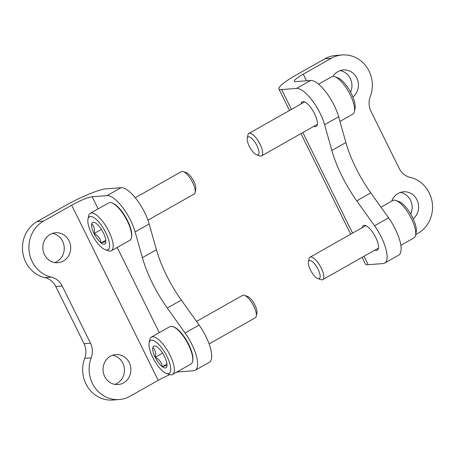 <?xml version="1.0" encoding="UTF-8"?>
<svg xmlns="http://www.w3.org/2000/svg" width="455" height="455" viewBox="0 0 455 455"><rect width="100%" height="100%" fill="white"/><g stroke="black" fill="none" stroke-linecap="round" stroke-linejoin="round"><path stroke-width="0.68" d="M178.354 371.183L178.701 371.894L193.62 370.757A28.995 10.01 -119.5 0 0 195.195 370.29A28.995 10.01 -119.5 0 0 185.088 332.98L167.281 308.024A64.434 22.249 -119.5 0 1 142.392 257.666L135.135 231.908L149.166 223.968A28.995 10.01 -119.5 0 0 121.098 187.682L106.18 188.825A34.364 5.159 -26.3 0 0 65.213 205.688L37.145 221.574A30.07 27.857 85.6 0 0 22.75 252.292A30.07 27.857 85.6 0 0 44.846 277.624A17.182 15.919 85.6 0 1 55.76 286.485L84.038 343.701A17.182 15.919 85.6 0 1 84.738 358.335A30.07 27.857 85.6 0 0 112.823 400.036L119.273 399.541A30.07 27.857 85.6 0 0 130.153 396.208L158.221 380.329A17.182 2.576 -26.3 0 1 169.869 374.636M149.166 223.968L156.423 249.727A64.434 22.249 -119.5 0 0 181.312 300.084L199.119 325.041A28.995 10.01 -119.5 0 1 209.232 362.351L195.195 370.29M54.657 262.558A15.032 13.929 85.6 0 0 64.206 247.162A15.032 13.929 85.6 0 0 52.427 233.392M114.87 384.384A15.032 13.929 85.6 0 0 124.414 368.994A15.032 13.929 85.6 0 0 112.641 355.224M44.488 254.675A15.032 13.929 85.6 0 0 57.91 262.717A15.032 13.929 85.6 0 0 70.656 246.667A15.032 13.929 85.6 0 0 55.624 232.738A15.032 13.929 85.6 0 0 44.488 254.675M104.701 376.507A15.032 13.929 85.6 0 0 118.124 384.549A15.032 13.929 85.6 0 0 130.869 368.499A15.032 13.929 85.6 0 0 115.832 354.57A15.032 13.929 85.6 0 0 104.701 376.507M119.273 399.541A30.07 27.857 85.6 0 1 91.188 357.846A17.182 15.919 85.6 0 0 90.488 343.212L62.21 285.99A17.182 15.919 85.6 0 0 51.296 277.129L44.846 277.624M51.296 277.129A30.07 27.857 85.6 0 1 29.2 251.797A30.07 27.857 85.6 0 1 43.595 221.079L71.662 205.199L158.221 380.329M135.135 231.908A28.995 10.01 -119.5 0 0 107.061 195.622L92.149 196.765A17.182 2.576 -26.3 0 0 71.662 205.199M178.701 371.894A17.182 2.576 -26.3 0 0 176.25 372.372M166.9 366.309A12.399 4.283 60.5 0 1 162.242 366.662C161.684 362.572 159.341 359.456 155.212 357.323C156.19 353.114 155.4 349.878 152.835 347.626A12.399 4.283 60.5 0 1 155.559 346.158A12.399 4.283 60.5 0 1 157.493 347.273A12.399 4.283 60.5 0 1 164.522 356.612A12.399 4.283 60.5 0 1 166.917 366.224A12.399 4.283 60.5 0 1 166.9 366.309C167.116 365.428 165.563 365.547 162.242 366.662A12.399 4.283 60.5 0 1 155.212 357.323A12.399 4.283 60.5 0 1 152.835 347.626M166.962 356.424A18.9 6.524 60.5 0 1 166.433 373.447A18.9 6.524 60.5 0 1 154.188 360.184A18.9 6.524 60.5 0 1 149.121 342.854A18.9 6.524 60.5 0 1 156.173 342.137A18.9 6.524 60.5 0 1 166.962 356.424M149.121 342.854L149.763 339.737A21.476 7.416 60.5 0 1 151.396 337.081A21.476 7.416 60.5 0 1 170.033 355.162A21.476 7.416 60.5 0 1 172.547 374.471A21.476 7.416 60.5 0 1 169.431 374.499L166.433 373.447M151.396 337.081L169.817 326.662A21.476 7.416 60.5 0 1 172.934 326.627A21.476 7.416 60.5 0 1 188.455 344.736A21.476 7.416 60.5 0 1 192.601 361.389A21.476 7.416 60.5 0 1 190.969 364.046L172.547 374.471M172.934 326.627L173.685 326.895A20.833 7.195 60.5 0 1 188.74 344.458A20.833 7.195 60.5 0 1 192.761 360.61L192.601 361.389M196.537 321.412L242.589 295.358A12.888 4.448 60.5 0 1 244.46 295.335A12.888 4.448 60.5 0 1 253.776 306.204A12.888 4.448 60.5 0 1 256.262 316.197A12.888 4.448 60.5 0 1 255.283 317.789L209.107 343.917M244.46 295.335L247.531 296.415A10.249 3.538 60.5 0 1 254.936 305.06A10.249 3.538 60.5 0 1 256.916 313.006L256.262 316.197M162.571 353.16L155.212 357.323M166.957 364L162.242 366.662M105.748 242.572A12.399 4.283 60.5 0 1 101.09 242.93C100.527 238.835 98.183 235.724 94.06 233.591C95.038 229.377 94.248 226.146 91.682 223.894A12.399 4.283 60.5 0 1 94.407 222.421A12.399 4.283 60.5 0 1 96.335 223.536A12.399 4.283 60.5 0 1 103.37 232.875A12.399 4.283 60.5 0 1 105.765 242.492A12.399 4.283 60.5 0 1 105.748 242.572C105.964 241.69 104.411 241.81 101.09 242.93A12.399 4.283 60.5 0 1 94.06 233.591A12.399 4.283 60.5 0 1 91.682 223.894M105.81 232.693A18.9 6.524 60.5 0 1 105.276 249.71A18.9 6.524 60.5 0 1 93.036 236.446A18.9 6.524 60.5 0 1 87.969 219.122A18.9 6.524 60.5 0 1 95.021 218.4A18.9 6.524 60.5 0 1 105.81 232.693M87.969 219.122L88.611 216.006A21.476 7.416 60.5 0 1 90.244 213.35A21.476 7.416 60.5 0 1 108.881 231.424A21.476 7.416 60.5 0 1 111.395 250.733A21.476 7.416 60.5 0 1 108.279 250.768L105.276 249.71M90.244 213.35L108.66 202.924A21.476 7.416 60.5 0 1 111.776 202.896A21.476 7.416 60.5 0 1 127.303 221.005A21.476 7.416 60.5 0 1 131.45 237.658A21.476 7.416 60.5 0 1 129.817 240.314L111.395 250.733M111.776 202.896L112.527 203.157A20.833 7.195 60.5 0 1 127.588 220.726A20.833 7.195 60.5 0 1 131.609 236.879L131.45 237.658M135.26 197.749L181.437 171.62A12.888 4.448 60.5 0 1 183.308 171.603A12.888 4.448 60.5 0 1 192.624 182.466A12.888 4.448 60.5 0 1 195.11 192.459A12.888 4.448 60.5 0 1 194.131 194.052L147.949 220.18M183.308 171.603L186.374 172.684A10.249 3.538 60.5 0 1 193.785 181.323A10.249 3.538 60.5 0 1 195.764 189.274L195.11 192.459M101.414 229.428L94.06 233.591M105.799 240.263L101.09 242.93M362.26 227.648A14.173 4.897 60.5 0 1 363.403 225.521A14.173 4.897 60.5 0 1 364.171 225.293A14.173 4.897 60.5 0 1 375.187 236.446A14.173 4.897 60.5 0 1 377.36 250.193A14.173 4.897 60.5 0 1 374.954 250.079M301.108 103.911A14.173 4.897 60.5 0 1 302.251 101.789A14.173 4.897 60.5 0 1 303.019 101.562A14.173 4.897 60.5 0 1 314.035 112.709A14.173 4.897 60.5 0 1 316.208 126.462A14.173 4.897 60.5 0 1 313.802 126.342M415.694 234.655L417.855 233.426A30.07 27.857 85.6 0 0 432.25 202.708A30.07 27.857 85.6 0 0 410.154 177.376A17.182 15.919 85.6 0 1 399.24 168.515L370.962 111.299A17.182 15.919 85.6 0 1 370.262 96.665A30.07 27.857 85.6 0 0 342.177 54.964A30.07 27.857 85.6 0 0 331.297 58.297L303.229 74.176A17.182 2.576 153.7 0 0 294.277 81.297A17.182 2.576 153.7 0 0 295.648 81.627L310.56 80.484A28.995 10.01 60.5 0 1 338.634 116.77L345.891 142.529A64.434 22.249 60.5 0 0 370.779 192.886L388.587 217.843L374.55 225.782A28.995 10.01 60.5 0 1 384.657 263.092A28.995 10.01 60.5 0 1 383.082 263.559L368.169 264.696A34.364 5.159 153.7 0 1 365.428 264.042L362.117 257.342M374.55 225.782L356.743 200.826A64.434 22.249 60.5 0 1 331.854 150.469L324.597 124.71A28.995 10.01 60.5 0 0 296.529 88.424L281.611 89.567A34.364 5.159 153.7 0 1 278.875 88.913A34.364 5.159 153.7 0 1 296.779 74.671L324.847 58.792A30.07 27.857 85.6 0 1 335.727 55.459L342.177 54.964M410.734 214.072A15.032 13.929 85.6 0 0 410.512 200.325A15.032 13.929 85.6 0 0 400.343 192.442M350.577 92.115A15.032 13.929 85.6 0 0 350.299 78.493A15.032 13.929 85.6 0 0 340.13 70.616M413.191 218.787A15.032 13.929 85.6 0 0 416.962 199.83A15.032 13.929 85.6 0 0 403.539 191.788A15.032 13.929 85.6 0 0 391.715 201.11M352.892 97.023A15.032 13.929 85.6 0 0 356.748 77.998A15.032 13.929 85.6 0 0 343.326 69.956A15.032 13.929 85.6 0 0 332.906 76.423M388.587 217.843A28.995 10.01 60.5 0 1 398.694 255.153L384.657 263.092M339.942 121.422L352.784 114.159A21.476 7.416 -119.5 0 0 354.417 111.503L355.059 108.387A18.9 6.524 -119.5 0 0 351.408 93.73A18.9 6.524 -119.5 0 0 337.752 77.794L334.749 76.741A21.476 7.416 -119.5 0 0 331.632 76.77L318.54 84.181M354.417 111.503A21.476 7.416 -119.5 0 0 350.27 94.85A21.476 7.416 -119.5 0 0 334.749 76.741M256.654 154.825L259.72 155.906A12.888 4.448 -119.5 0 0 261.591 155.883A12.888 4.448 -119.5 0 0 260.084 144.298A12.888 4.448 -119.5 0 0 248.896 133.451A12.888 4.448 -119.5 0 0 247.918 135.044L247.264 138.229A10.249 3.538 -119.5 0 0 250.011 147.63A10.249 3.538 -119.5 0 0 256.654 154.825A10.249 3.538 -119.5 0 0 256.938 145.594A10.249 3.538 -119.5 0 0 251.086 137.842A10.249 3.538 -119.5 0 0 247.264 138.229M400.844 245.296L413.936 237.891A21.476 7.416 -119.5 0 0 415.574 235.235L416.211 232.118A18.9 6.524 -119.5 0 0 412.56 217.467A18.9 6.524 -119.5 0 0 398.904 201.531L395.901 200.473A21.476 7.416 -119.5 0 0 392.784 200.507L380.983 207.184M415.574 235.235A21.476 7.416 -119.5 0 0 411.422 218.582A21.476 7.416 -119.5 0 0 395.901 200.473M317.806 278.557L320.872 279.637A12.888 4.448 -119.5 0 0 322.743 279.62A12.888 4.448 -119.5 0 0 321.236 268.035A12.888 4.448 -119.5 0 0 310.048 257.189A12.888 4.448 -119.5 0 0 309.07 258.781L308.416 261.966A10.249 3.538 -119.5 0 0 311.163 271.362A10.249 3.538 -119.5 0 0 317.806 278.557A10.249 3.538 -119.5 0 0 318.09 269.326A10.249 3.538 -119.5 0 0 312.244 261.574A10.249 3.538 -119.5 0 0 308.416 261.966M92.149 196.765L98.138 208.885M117.197 247.452L159.29 332.616M43.595 221.079L37.145 221.574M107.061 195.622L121.098 187.682M185.088 332.98L199.119 325.041M142.392 257.666L156.423 249.727M167.281 308.024L181.312 300.084M91.188 357.846L84.738 358.335M90.488 343.212L84.038 343.701M62.21 285.99L55.76 286.485M368.169 264.696L364.006 256.273M352.568 233.131L302.848 132.541M291.416 109.399L281.611 89.567M306.499 80.797L303.229 74.176M331.297 58.297L324.847 58.792M310.56 80.484L296.529 88.424M338.634 116.77L324.597 124.71M370.779 192.886L356.743 200.826M345.891 142.529L331.854 150.469M350.68 234.2L300.965 133.605M289.528 110.463L278.875 88.913M304.657 101.903L248.896 133.451M317.351 124.334L261.591 155.883M365.809 225.64L310.048 257.189M378.503 248.072L322.743 279.62"/></g></svg>
